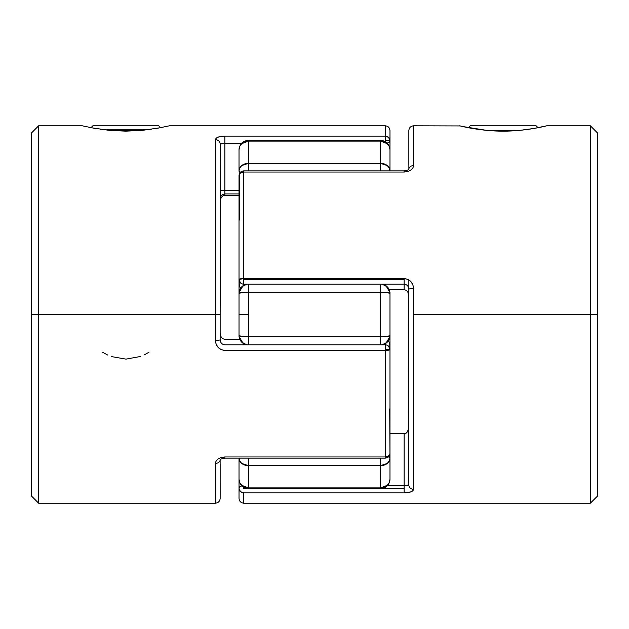 <?xml version="1.0" encoding="UTF-8"?>
<svg xmlns="http://www.w3.org/2000/svg" width="629" height="629" viewBox="0 0 629 629"><rect width="100%" height="100%" fill="white"/><g stroke="black" fill="none" stroke-linecap="round" stroke-linejoin="round"><path stroke-width="0.94" d="M538.047 127.703L536.144 125.8L470.256 125.8L468.353 127.703L470.256 125.8L536.144 125.8L538.047 127.703M489.527 130.596L516.826 130.596L489.527 130.596M90.953 127.703L92.856 125.8L158.744 125.8L160.647 127.703L158.744 125.8L92.856 125.8L90.953 127.703M139.559 130.596L112.072 130.596L139.559 130.596M239.02 458.124L239.735 461.018L241.78 463.463L248.455 465.68L248.455 458.124L248.455 487.884L380.545 487.884L380.545 458.124L380.545 465.68L248.455 465.68A9.435 7.556 180 0 1 239.02 458.124L239.02 498.483L239.02 488.434L240.404 491.587L243.738 492.892L404.132 492.892L404.132 488.434L382.566 488.434L404.132 488.434L404.132 492.892L243.738 492.892L243.738 503.2L243.738 492.892A4.718 4.458 180 0 1 239.02 488.434L239.02 465.326M246.434 488.434L243.738 488.434L246.434 488.434M243.738 284.151L243.738 279.473L243.738 284.19L404.132 284.19L404.132 279.473L243.738 279.473L243.738 278.576L404.132 278.576L407.859 279.386L410.918 281.627L412.891 284.858L413.567 288.593L413.567 314.5L597.55 314.5L597.55 132.986L597.55 496.014L597.55 314.5L590.364 314.5L590.364 125.8L590.364 314.5L413.567 314.5L413.567 489.323L412.891 490.706L410.926 491.854L404.132 492.892C409.959 492.711 413.104 491.524 413.567 489.323L413.567 288.593C413.104 282.61 409.959 279.268 404.132 278.576L243.738 278.576L243.738 172.032L243.738 278.576L239.02 279.473L239.02 175.593L240.404 173.077L243.738 172.032L243.738 170.876L243.738 172.032L404.132 172.032L243.738 172.032A4.718 3.562 180 0 0 239.02 175.593L239.02 279.473A4.718 0.896 0 0 1 243.738 278.576L243.738 279.473L404.132 279.473L404.132 278.576L404.132 289.615L389.532 289.615L404.132 289.615L406.342 290.331L407.812 291.95L408.85 295.952L407.789 291.903M404.132 284.151L404.132 284.19C407.01 284.512 408.583 286.195 408.85 289.238L408.85 484.951A4.718 4.372 0 0 0 413.567 489.323A4.718 4.372 180 0 1 408.85 484.951L404.132 485.557L387.535 485.557L404.132 485.557L404.132 488.434L404.132 433.735L404.132 485.557M407.867 171.489L404.132 172.032L404.132 170.876L404.132 172.032C409.959 171.52 413.104 169.374 413.567 165.584L412.891 167.927L410.926 170.011L407.867 171.489M389.98 163.674L389.98 140.566A4.718 2.878 180 0 1 387.275 143.168L389.618 141.667L389.98 140.566L389.98 170.876L389.265 167.982L387.22 165.537L380.545 163.32L380.545 170.876L380.545 141.116L248.455 141.116L248.455 163.32L380.545 163.32A9.435 7.556 0 0 1 389.98 170.876L389.98 149.781L389.98 170.876L404.132 170.876C407.419 170.286 409.007 169.696 408.881 169.099L408.85 130.518C409.149 127.671 410.721 126.099 413.567 125.8L413.567 165.584A4.718 3.727 180 0 0 408.858 169.146A4.718 3.727 0 0 1 413.567 165.584L413.567 125.8L460.224 125.934M463.046 126.578L459.681 125.8C459.146 125.698 479.927 131.217 503.184 131.154C526.449 131.217 547.254 125.698 546.719 125.8L533.958 128.458L519.853 130.352L503.184 131.154L486.516 130.352L463.046 126.578M239.02 498.483C239.319 501.329 240.891 502.901 243.738 503.2L590.364 503.2L590.364 314.5L590.364 503.2L597.55 496.014M408.85 287.807L408.85 279.913M243.738 284.19L243.738 284.19C240.923 283.962 239.35 282.39 239.02 279.473L240.404 282.775M239.303 285.613L239.02 278.71M389.98 433.735L404.132 433.735L389.98 433.735M239.382 174.909L239.287 220.15M239.279 285.527L240.121 287.414M239.02 278.332L239.02 283.577M408.85 130.518L408.85 164.68M406.358 290.346L404.132 289.615L404.132 284.19M408.85 289.238A4.718 0.645 0 0 1 413.567 288.593A4.718 0.645 180 0 0 408.85 289.238L408.528 485.203M406.342 290.331L404.132 289.615M239.02 488.434A4.718 2.878 0 0 1 241.725 485.832L239.382 487.333L239.02 488.363M243.738 487.389L243.738 488.434L243.738 487.389M408.787 294.899L408.85 295.952M404.132 433.735L406.342 433.019L404.132 433.735L406.342 433.019L408.606 429.45L406.342 433.019L407.812 431.4M408.787 428.428L408.606 429.45M405.155 485.549L405.87 485.525M406.845 485.47L407.435 485.415M161.268 127.577L142.484 130.352L125.816 131.154L109.147 130.352L90.222 127.561M151.267 129.299L100.215 129.283M385.262 344.849L385.262 350.424L389.98 349.527L385.262 349.527L389.98 349.527A4.718 0.896 180 0 1 385.262 350.424L224.868 350.424L221.141 349.614L218.082 347.373L216.109 344.142L215.433 340.407A4.718 0.645 0 0 0 220.15 339.762L220.15 314.5L215.433 314.5L215.433 340.407L215.433 314.5L31.45 314.5L31.45 496.014L31.45 132.986L31.45 314.5L38.636 314.5L38.636 503.2L38.636 314.5L215.433 314.5L215.433 139.677L216.109 138.294L218.074 137.146L224.868 136.108L385.262 136.108L385.262 125.8L385.262 136.108A4.718 4.458 0 0 1 389.98 140.566L385.262 140.566L385.262 141.611L385.262 140.566L389.98 140.566L389.98 130.518L389.98 140.566L388.596 137.413L385.262 136.108L385.262 140.566L385.262 136.108L224.868 136.108L224.868 143.443L241.465 143.443L224.868 143.443L224.868 190.343L224.868 136.108C219.041 136.289 215.896 137.476 215.433 139.677A4.718 4.372 0 0 1 220.15 144.049L224.868 143.443M389.618 454.091L388.596 455.923L385.262 456.969L385.262 350.424L385.262 456.969L224.868 456.969L385.262 456.969L385.262 458.124L385.262 456.969A4.718 3.562 0 0 0 389.98 453.407L389.98 349.527L388.596 346.225M221.133 457.511L224.868 456.969C219.041 457.48 215.896 459.626 215.433 463.416L216.109 461.073L218.074 458.989L221.133 457.511M31.45 496.014L38.636 503.2L215.433 503.2L215.433 463.416L215.433 503.2C218.279 502.901 219.851 501.329 220.15 498.483L220.119 459.901C219.993 459.304 221.581 458.714 224.868 458.124L224.868 456.969L224.868 458.124L385.262 458.124C388.156 457.818 389.728 456.245 389.98 453.407L389.98 336.515L389.98 350.29L389.713 343.442L388.683 341.295M215.433 463.306L215.433 463.416A4.718 3.727 0 0 0 220.142 459.854A4.718 3.727 180 0 1 215.433 463.416M31.45 132.986L38.636 125.8L38.636 314.5L38.636 125.8L82.281 125.8L95.042 128.458M168.776 125.934L156.574 128.458M220.15 341.193L220.15 144.049A4.718 4.372 180 0 0 215.433 139.677L215.433 314.5L220.15 314.5L220.472 143.797M102.621 352.24L107.598 354.992M111.443 356.588L125.965 359.128L140.448 356.494M144.293 354.866L148.987 352.24M169.319 125.8L385.262 125.8C388.109 126.099 389.681 127.671 389.98 130.518M239.02 195.265L224.868 195.265L224.868 193.944L224.868 195.265L239.02 195.265M220.15 198.662C220.449 195.808 222.021 194.235 224.868 193.944L224.868 190.343A4.718 1.116 0 0 0 220.15 191.46A4.718 1.116 180 0 1 224.868 190.343L239.02 190.343L224.868 190.343L224.868 193.944L239.02 193.944M239.468 339.385L224.868 339.385L239.468 339.385M224.868 344.849L224.868 344.81C221.99 344.488 220.417 342.805 220.15 339.762A4.718 0.645 180 0 1 215.433 340.407C215.896 346.39 219.041 349.732 224.868 350.424L385.262 350.424L385.262 344.81C388.101 345.062 389.673 346.634 389.98 349.527M220.213 334.101L220.15 333.048M222.642 338.654L224.868 339.385L222.658 338.669L221.188 337.05L220.213 334.078L221.211 337.097M223.845 143.451L223.13 143.475M222.155 143.53L221.565 143.585M220.402 199.519L220.15 201.602L221.188 197.6L222.658 195.981L224.868 195.265L222.658 195.981L221.18 197.616M220.15 498.483L220.15 464.32M389.98 443.901L389.98 458.124A9.435 7.556 180 0 1 380.545 465.68L380.545 488.654L380.545 487.884L248.455 487.884L241.78 485.344L239.735 482.537L239.02 479.219A9.435 8.672 -0 0 0 248.455 487.884L248.455 465.68L380.545 465.68L387.22 463.463L389.265 461.018L389.98 458.124L389.713 408.85M389.98 350.668L389.98 345.423M220.15 339.762L220.15 341.233M222.658 338.669L224.868 339.385M248.455 336.704L248.455 314.5L239.02 314.5L239.02 335.595A9.435 1.109 -0 0 0 248.455 336.704L380.545 336.704L380.545 292.296L248.455 292.296L248.455 344.81L248.455 336.704L241.78 336.381L239.02 335.595L239.02 279.473L239.02 314.5L248.455 314.5L248.455 292.296A9.435 1.109 180 0 0 239.02 293.405L241.78 292.619L248.455 292.296L380.545 292.296L380.545 336.704L248.455 336.704M389.98 292.493L389.98 336.507L389.98 335.595L387.22 336.381L380.545 336.704L380.545 344.81L380.545 336.704A9.435 1.109 0 0 0 389.98 335.595A9.435 9.364 180 0 1 382.196 344.81L387.22 342.215L389.265 339.18L389.98 335.595L389.98 293.405A9.435 1.109 180 0 0 380.545 292.296L380.545 284.19L380.545 292.296L387.22 292.619L389.98 293.405L389.265 289.82L387.22 286.785L382.196 284.19A9.435 9.364 0 0 1 389.98 293.405L389.98 292.485L385.034 284.19M389.98 458.124L389.98 479.219L389.98 458.124L388.895 456.418A9.435 3.656 0 0 1 389.98 458.124M239.02 170.876L239.02 149.781L239.02 170.876L240.105 172.582A9.435 3.656 180 0 1 239.02 170.876A9.435 7.556 -0 0 1 248.455 163.32L248.455 170.876L248.455 163.32L241.78 165.537L239.735 167.982L239.02 170.876M239.02 336.507L239.735 339.18L241.78 342.215L246.804 344.81A9.435 9.364 180 0 1 239.02 335.595L239.02 336.515L243.966 344.81M248.455 284.19L248.455 292.296L248.455 284.19M239.735 289.82L239.02 293.405A9.435 9.364 0 0 1 246.804 284.19L241.78 286.785L239.735 289.82M248.455 487.884L248.455 488.654L248.455 487.884M380.545 487.884A9.435 8.672 0 0 0 389.98 479.219L389.265 482.537L387.22 485.344L380.545 487.884M380.545 163.32L248.455 163.32L248.455 141.116A9.435 8.672 180 0 0 239.02 149.781L239.735 146.463L241.78 143.656L248.455 141.116L380.545 141.116L380.545 163.32M389.799 480.328L389.98 479.219C389.422 484.951 386.277 488.096 380.545 488.654L248.455 488.654C242.723 488.096 239.578 484.951 239.02 479.219L239.201 480.328M239.201 148.672L239.02 149.781C239.578 144.049 242.723 140.904 248.455 140.346L248.455 141.116L248.455 140.346L380.545 140.346C386.277 140.904 389.422 144.049 389.98 149.781A9.435 8.672 180 0 0 380.545 141.116L380.545 140.346L380.545 141.116L387.22 143.656L389.265 146.463L389.799 148.672M546.719 125.8L590.364 125.8L597.55 132.986M239.02 175.593C239.272 172.755 240.844 171.182 243.738 170.876L404.132 170.876M224.868 344.81L385.262 344.81M385.034 344.81L389.98 336.515M243.966 284.19L239.02 292.485"/></g></svg>
